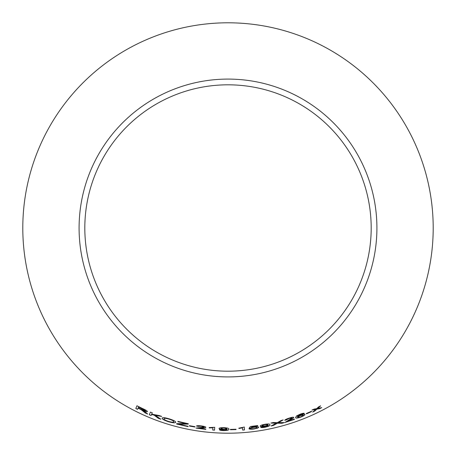 <?xml version="1.0" encoding="UTF-8"?>
<svg xmlns="http://www.w3.org/2000/svg" width="456" height="456" viewBox="0 0 456 456"><rect width="100%" height="100%" fill="white"/><g stroke="black" fill="none" stroke-linecap="round" stroke-linejoin="round"><path stroke-width="0.68" d="M228 22.8A205.2 205.2 0 0 1 405.709 330.6A205.2 205.2 0 0 1 50.291 330.6A205.2 205.2 0 0 1 228 22.8M228 79.087A148.912 148.912 0 0 1 356.962 302.459A148.912 148.912 0 0 1 99.037 302.459A148.912 148.912 0 0 1 228 79.087M321.742 407.624L317.695 408.433L320.614 405.851L318.664 406.849L316.606 408.684L314.133 409.072L312.064 410.041L315.78 409.397L312.668 412.064L314.674 411.13L316.886 409.146L319.747 408.644L321.742 407.624M311.59 411.603L311.442 411.278L306.289 413.541L306.438 413.866L311.59 411.603L311.414 411.215M304.956 414.384C304.619 413.934 303.126 414.196 300.475 415.177L297.244 416.812L298.577 415.222L304.192 413.353C303.628 413.096 302.214 413.404 299.957 414.276L296.588 415.906L295.596 417.565C295.636 418.42 297.449 418.237 301.034 417.023C303.77 415.872 305.081 414.988 304.956 414.384M284.789 420.346L289.207 418.414L292.017 418.021L285.057 422.416L294.428 419.423L294.325 419.098L287.388 421.361L289.976 419.965C292.165 418.933 293.436 418.089 293.789 417.422C293.345 417.035 291.8 417.268 289.161 418.123C286.448 418.99 284.989 419.725 284.789 420.346M282.002 423.265L284.344 422.598L278.468 422.638L283.113 419.953L281.05 420.535L277.333 422.655L273.229 422.535L270.944 423.06L276.29 423.219L271.126 425.978L273.435 425.454L277.396 423.231L282.002 423.265L284.327 422.535M264.719 426.274L268.156 425.294C268.464 425.807 267.387 426.371 264.936 426.981L260.707 427.289C261.168 427.688 262.582 427.682 264.953 427.272C268.818 426.349 270.465 425.499 269.889 424.713C270.077 423.88 268.333 423.755 264.645 424.337C261.721 424.924 260.245 425.511 260.216 426.098C260.41 426.645 261.909 426.708 264.719 426.274L268.134 425.226M251.222 427.54L251.877 426.679L257.76 425.875L257.703 425.545L250.367 426.52L249.198 428.138L253.547 427.386C255.588 427.141 256.677 427.209 256.813 427.591C256.853 428.007 255.856 428.383 253.821 428.714L248.987 428.777C249.529 429.25 251.159 429.324 253.878 429.005L257.68 428.116L258.723 427.272C258.455 426.753 256.87 426.668 253.975 427.01L251.222 427.54L251.877 426.679M242.506 427.848L242.666 430.093L244.484 429.957L244.279 427.072L238.876 428.161L238.898 428.503L242.506 427.848L238.898 428.503M236.054 429.598L236.031 429.238L230.422 429.392L230.445 429.751L236.054 429.598M223.503 429.586L227.037 429.313C227.276 429.883 226.142 430.225 223.645 430.322L219.399 429.78C219.815 430.264 221.223 430.538 223.628 430.612C227.584 430.481 229.317 429.979 228.838 429.096C229.111 428.321 227.379 427.848 223.639 427.671C220.664 427.654 219.125 427.933 219.04 428.509C219.165 429.09 220.658 429.449 223.503 429.586L227.037 429.313M209.218 427.517L209.196 427.859L212.855 427.739L212.707 429.985L214.519 430.179L214.708 427.295L209.213 427.58L209.19 427.922L212.849 427.802L212.701 430.054L214.531 430.014M196.473 426.081L201.25 426.223L203.997 427.072L196.006 428.093L205.747 429.387L205.77 429.045L198.531 428.133L201.421 427.967C203.815 427.967 205.291 427.745 205.861 427.295C205.576 426.748 204.06 426.297 201.307 425.938C198.491 425.556 196.878 425.608 196.473 426.081M194.883 427.033L194.94 426.685L189.422 425.687L189.36 426.041L194.883 427.033L194.951 426.616M143.868 411.682L145.424 413.045L147.698 414.037L143.269 410.622C145.595 411.625 146.975 411.962 147.408 411.62C147.26 410.942 145.749 409.967 142.888 408.701L136.954 405.8L135.808 408.462L137.569 409.345L138.082 408.166L141.121 409.659L145.424 413.045M160.786 419.195L155.348 415.342L161.675 416.442L159.161 415.536L151.688 414.156L152.258 412.845L150.434 412.087L149.294 414.738L151.113 415.496L151.512 414.578L153.957 415.068L158.34 418.312L160.786 419.195M168.486 421.749C172.91 422.957 175.321 423.139 175.725 422.279C175.811 421.395 173.668 420.255 169.296 418.87C164.821 417.548 162.427 417.303 162.114 418.146C162.108 419.11 164.234 420.312 168.486 421.749L168.509 421.68C172.927 422.894 175.338 423.071 175.742 422.216M188.254 424.086L188.305 423.749L177.92 421.378L177.863 421.714L185.951 423.607L176.671 423.67L176.614 424.017L188.071 426.639L188.129 426.303L178.866 424.234L188.254 424.086M228 84.816A143.184 143.184 0 0 1 352.003 299.592A143.184 143.184 0 0 1 103.996 299.592A143.184 143.184 0 0 1 228 84.816M178.866 424.234L188.265 424.017M177.937 421.315L177.863 421.714M177.88 421.652L185.951 423.607M176.689 423.601L176.614 424.017M176.632 423.955L188.089 426.577M162.136 418.084C162.131 419.047 164.251 420.25 168.509 421.68M164.035 418.802L164.057 418.739C164.114 418.027 165.841 418.152 169.239 419.132C172.465 420.187 173.981 421.036 173.782 421.675L173.764 421.743C173.599 422.427 171.866 422.324 168.566 421.429C165.403 420.352 163.892 419.48 164.035 418.802C164.097 418.089 165.824 418.215 169.222 419.195C172.448 420.25 173.964 421.099 173.764 421.743M149.317 414.681L151.141 415.439L151.535 414.515L153.98 415.006L158.363 418.249L160.808 419.132M161.698 416.379L155.348 415.342M152.281 412.783L151.688 414.156M138.082 408.166L141.149 409.602L143.896 411.62M145.453 412.982L147.727 413.98M147.43 411.563C147.003 411.899 145.624 411.563 143.298 410.56L143.269 410.622M136.982 405.743L135.808 408.462M135.837 408.399L137.598 409.288M138.59 406.98L142.865 408.975L145.549 410.793C145.048 410.976 143.874 410.611 142.027 409.71L138.214 407.863L138.59 406.98L145.549 410.793M189.434 425.625L189.377 425.978L194.894 426.97M196.485 426.018L198.326 426.4M198.331 426.337L201.25 426.223M201.256 426.16L203.997 427.072M196.017 428.03L205.753 429.318M201.421 427.967L198.531 428.133M201.427 427.899C203.821 427.905 205.303 427.677 205.867 427.226M219.04 428.446C219.171 429.022 220.658 429.381 223.503 429.518M219.404 429.712C219.815 430.196 221.223 430.475 223.628 430.549L223.628 430.612M223.628 430.549C227.584 430.418 229.317 429.911 228.838 429.028M220.909 428.589L220.909 428.526C220.926 428.133 221.912 427.922 223.885 427.905L226.78 428.663C226.803 429.05 225.851 429.261 223.924 429.284L220.909 428.589C220.921 428.195 221.912 427.99 223.885 427.967L226.78 428.663M230.417 429.33L230.445 429.683L236.048 429.529M242.66 430.031L244.484 429.957M244.479 429.888L244.273 427.004M238.87 428.098L238.898 428.44M251.866 426.616L257.754 425.807M249.193 428.076L250.908 427.99M250.903 427.927L253.547 427.386M253.542 427.318C255.577 427.072 256.665 427.147 256.808 427.528L256.813 427.591M248.976 428.708C249.517 429.181 251.148 429.256 253.867 428.936L253.878 429.005M253.867 428.936L257.68 428.116M257.674 428.053L258.712 427.209M260.205 426.035C260.399 426.582 261.898 426.639 264.708 426.206M260.701 427.221C261.157 427.62 262.57 427.614 264.942 427.209L264.953 427.272M264.942 427.209C268.806 426.286 270.454 425.431 269.878 424.65M262.069 425.801L262.058 425.733C262.023 425.34 262.975 424.935 264.902 424.519L267.832 424.69C267.9 425.077 266.994 425.476 265.101 425.881L262.069 425.801C262.035 425.408 262.987 425.003 264.913 424.582L267.832 424.69M271.115 425.91L273.418 425.385L277.379 423.162L281.985 423.202M283.096 419.89L278.468 422.638M270.932 422.997L276.29 423.219M284.766 420.278L286.596 419.839M286.579 419.776L289.207 418.414M289.184 418.351L292.017 418.021M285.034 422.353L294.428 419.423M294.405 419.36L294.302 419.035M289.976 419.965L287.388 421.361M289.953 419.902C292.142 418.87 293.413 418.027 293.772 417.36M295.573 417.502C295.613 418.357 297.426 418.18 301.011 416.961C303.747 415.809 305.053 414.931 304.927 414.322M298.577 415.222L297.244 416.812M298.555 415.159L299.974 414.584M299.951 414.521L301.747 414.048M301.718 413.985L302.516 414.071M302.488 414.008L304.163 413.296M297.751 417.217L300.236 415.536L303.229 415.114C303.405 415.467 302.624 416.014 300.886 416.767C299.016 417.422 297.967 417.571 297.751 417.217L300.259 415.598L303.229 415.114M306.267 413.478L306.415 413.803L311.562 411.54M312.639 412.007L314.646 411.067L316.857 409.089L319.719 408.587L321.714 407.567M320.579 405.794L317.695 408.433M312.035 409.978L315.78 409.397"/></g></svg>
